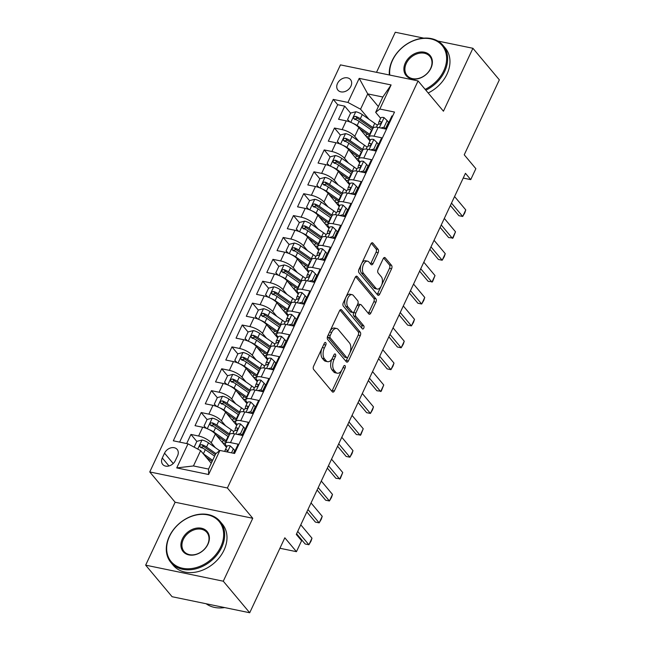 <?xml version="1.0" encoding="UTF-8"?>
<svg xmlns="http://www.w3.org/2000/svg" width="645" height="645" viewBox="0 0 645 645"><rect width="100%" height="100%" fill="white"/><g stroke="black" fill="none" stroke-linecap="round" stroke-linejoin="round"><path stroke-width="0.97" d="M325.749 342.656A1.758 0.968 101.7 0 0 325.403 342.431A1.758 0.968 101.7 0 0 324.322 343.293L313.623 366.118A2.516 1.379 101.7 0 0 313.655 369.504L332.336 391.805A2.516 1.379 101.7 0 0 332.828 392.12A2.516 1.379 101.7 0 0 334.376 390.894L345.067 368.069A1.758 0.968 101.7 0 0 345.051 365.699A1.758 0.968 101.7 0 0 344.704 365.473A1.758 0.968 101.7 0 0 343.616 366.336L342.237 369.287A8.054 4.418 101.7 0 1 337.287 373.205A8.054 4.418 101.7 0 1 335.69 372.197L334.134 370.343A8.054 4.418 101.7 0 1 334.037 359.499L335.424 356.548A1.758 0.968 101.7 0 0 335.4 354.178A1.758 0.968 101.7 0 0 335.053 353.952A1.758 0.968 101.7 0 0 333.965 354.815L332.586 357.765A8.054 4.418 101.7 0 1 327.636 361.684A8.054 4.418 101.7 0 1 326.048 360.676L324.491 358.822A8.054 4.418 101.7 0 1 324.387 347.978L325.773 345.027A1.758 0.968 101.7 0 0 325.749 342.656M337.488 83.471A8.2 6.289 -39.9 0 0 337.916 90.123A8.2 6.289 -39.9 0 0 344.632 91.646A8.2 6.289 -39.9 0 0 350.912 86.245A8.2 6.289 -39.9 0 0 350.493 79.593A8.2 6.289 -39.9 0 0 343.769 78.077A8.2 6.289 -39.9 0 0 337.488 83.471M378.147 252.727A2.516 1.379 101.7 0 0 378.115 249.341L372.875 243.084A2.516 1.379 101.7 0 0 372.383 242.77A2.516 1.379 101.7 0 0 370.835 243.987L358.959 269.344A2.516 1.379 101.7 0 0 358.991 272.73L377.672 295.023A2.516 1.379 101.7 0 0 378.163 295.346A2.516 1.379 101.7 0 0 379.712 294.12L391.588 268.772A2.516 1.379 101.7 0 0 391.555 265.377L385.226 257.823A2.516 1.379 101.7 0 0 384.726 257.508A2.516 1.379 101.7 0 0 383.178 258.734L378.099 269.578A2.516 1.379 101.7 0 0 378.131 272.972L381.268 276.713A6.732 3.693 101.7 0 1 381.84 284.534A6.732 3.693 101.7 0 1 377.22 289.057A6.732 3.693 101.7 0 1 375.89 288.21L363.595 273.528A6.732 3.693 101.7 0 1 363.014 265.708A6.732 3.693 101.7 0 1 367.642 261.193A6.732 3.693 101.7 0 1 368.972 262.039L371.02 264.482A2.516 1.379 101.7 0 0 371.52 264.797A2.516 1.379 101.7 0 0 373.068 263.571L378.147 252.727L376.051 252.292A2.516 1.379 101.7 0 0 376.019 248.906L371.294 243.262M223.283 581.201L252.759 518.274L175.126 502.237L145.657 565.157L223.283 581.201L249.712 612.75L284.824 537.793L296.45 551.677L301.578 540.736L296.297 534.423L465.448 173.312L470.737 179.624L475.857 168.684L464.231 154.8L499.343 79.843L472.914 48.286L437.818 41.038M252.759 518.274L227.387 487.983L418.073 80.915L443.446 111.206L472.914 48.286M341.584 309.89A2.516 1.379 101.7 0 0 341.084 309.576A2.516 1.379 101.7 0 0 339.536 310.801L327.668 336.15A2.516 1.379 101.7 0 0 327.692 339.536L346.373 361.837A2.516 1.379 101.7 0 0 346.873 362.151A2.516 1.379 101.7 0 0 348.413 360.926L360.289 335.577A2.516 1.379 101.7 0 0 360.257 332.191L341.584 309.89L340.504 309.664M343.309 302.747L355.185 277.398A2.516 1.379 101.7 0 1 356.733 276.173A2.516 1.379 101.7 0 1 357.233 276.487L375.906 298.788A2.516 1.379 101.7 0 1 375.938 302.174L370.859 313.019A2.516 1.379 101.7 0 1 369.311 314.244A2.516 1.379 101.7 0 1 368.811 313.93L361.24 304.883A2.516 1.379 101.7 0 0 360.74 304.569A2.516 1.379 101.7 0 0 359.192 305.794L355.822 312.994A2.516 1.379 101.7 0 0 355.855 316.381L363.74 325.798A1.758 0.968 101.7 0 1 363.893 327.837A1.758 0.968 101.7 0 1 362.683 329.023A1.758 0.968 101.7 0 1 362.329 328.805L343.342 306.133A2.516 1.379 101.7 0 1 343.309 302.747M423.773 38.136L395.288 32.25L376.511 72.329M249.712 612.75L172.086 596.714L145.657 565.157M356.024 119.656L355.185 118.648M350.598 113.165L344.72 106.151L338.569 119.285L346.22 120.865L342.124 129.621A10.256 3.419 25.1 0 1 354.742 136.401L358.765 141.207M345.776 141.537L344.93 140.537M340.342 135.055L334.465 128.041L328.313 141.166L335.972 142.747L331.869 151.502A10.256 3.419 25.1 0 1 344.494 158.283L348.518 163.088M335.521 163.427L334.682 162.419M330.087 156.937L324.209 149.922L318.066 163.056L325.717 164.636L321.621 173.392A10.256 3.419 25.1 0 1 334.239 180.173L338.262 184.978M325.274 185.309L324.427 184.301M319.839 178.826L313.962 171.804L307.81 184.938L315.469 186.518L311.366 195.274A10.256 3.419 25.1 0 1 323.992 202.054L328.007 206.86M315.018 207.198L314.18 206.19M309.584 200.708L303.706 193.694L297.555 206.827L305.214 208.408L301.118 217.163A10.256 3.419 25.1 0 1 313.736 223.944L317.759 228.741M304.771 229.08L303.924 228.072M299.336 222.598L293.459 215.575L287.307 228.709L294.967 230.289L290.863 239.045A10.256 3.419 25.1 0 1 303.489 245.826L307.504 250.631M294.515 250.969L293.677 249.962M289.081 244.479L283.203 237.465L277.052 250.599L284.711 252.179L280.615 260.935A10.256 3.419 25.1 0 1 293.233 267.715L297.256 272.512M284.26 272.851L283.421 271.843M278.834 266.369L272.956 259.346L266.804 272.48L274.464 274.061L270.36 282.816A10.256 3.419 25.1 0 1 282.978 289.597L287.001 294.402M274.012 294.741L273.166 293.733M268.578 288.25L262.7 281.236L256.549 294.362L264.208 295.95L260.104 304.698A10.256 3.419 25.1 0 1 272.73 311.487L276.753 316.284M263.757 316.622L262.918 315.615M258.331 310.14L252.453 303.118L246.301 316.252L253.961 317.832L249.857 326.588A10.256 3.419 25.1 0 1 262.475 333.368L266.498 338.173M253.509 338.504L252.663 337.504M248.075 332.022L242.197 325.007L236.046 338.133L243.705 339.722L239.601 348.469A10.256 3.419 25.1 0 1 252.227 355.258L256.25 360.055M243.254 360.394L242.415 359.386M237.828 353.911L231.95 346.889L225.798 360.023L233.45 361.603L229.354 370.359A10.256 3.419 25.1 0 1 241.972 377.14L245.995 381.945M233.006 382.275L232.16 381.276M227.572 375.793L221.695 368.779L215.543 381.905L223.202 383.493L219.098 392.241A10.256 3.419 25.1 0 1 231.724 399.029L235.739 403.826M222.751 404.165L221.912 403.157M217.317 397.675L211.439 390.66L205.295 403.794L212.947 405.374L208.851 414.13A10.256 3.419 25.1 0 1 221.469 420.911L225.492 425.716M212.503 426.047L211.657 425.047M207.069 419.564L201.192 412.55L195.04 425.676L202.699 427.256A10.256 3.419 25.1 0 1 215.317 434.045L226.468 447.356M233.869 453.322L238.15 444.187L230.491 442.607A10.256 3.419 25.1 0 0 225.436 443.3A10.256 3.419 25.1 0 0 226.322 445.921L226.847 446.542M222.944 443.147A8.071 2.693 25.1 0 1 225.436 443.3L229.531 434.545A10.256 3.419 25.1 0 1 234.587 433.851L242.246 435.431L248.398 422.298L240.738 420.717A10.256 3.419 25.1 0 0 235.683 421.419A10.256 3.419 25.1 0 0 236.578 424.031L237.102 424.66M233.192 421.258A8.071 2.693 25.1 0 1 235.683 421.419L239.787 412.663A10.256 3.419 -154.9 0 1 244.842 411.962L252.501 413.55L258.653 400.416L250.994 398.836A10.256 3.419 25.1 0 0 245.939 399.529A10.256 3.419 25.1 0 0 246.825 402.149L247.349 402.77M243.447 399.376A8.071 2.693 25.1 0 1 245.939 399.529L250.034 390.781A10.256 3.419 -154.9 0 1 255.089 390.08L262.749 391.66L268.9 378.526L261.241 376.946A10.256 3.419 25.1 0 0 256.186 377.647A10.256 3.419 25.1 0 0 257.081 380.26L257.605 380.889M253.695 377.486A8.071 2.693 25.1 0 1 256.186 377.647L260.29 368.892A10.256 3.419 -154.9 0 1 265.345 368.19L273.004 369.779L279.156 356.645L271.497 355.064A10.256 3.419 25.1 0 0 266.441 355.758A10.256 3.419 25.1 0 0 267.328 358.378L267.86 359.007M263.95 355.605A8.071 2.693 25.1 0 1 266.441 355.758L270.537 347.01A10.256 3.419 -154.9 0 1 275.6 346.309L283.252 347.889L289.403 334.755L281.744 333.175A10.256 3.419 25.1 0 0 276.689 333.876A10.256 3.419 25.1 0 0 277.584 336.488L278.108 337.117M274.198 333.715A8.071 2.693 25.1 0 1 276.689 333.876L280.793 325.12A10.256 3.419 -154.9 0 1 285.848 324.419L293.507 326.007L299.659 312.873L292 311.293A10.256 3.419 25.1 0 0 286.944 311.986A10.256 3.419 25.1 0 0 287.839 314.607L288.363 315.236M284.453 311.833A8.071 2.693 25.1 0 1 286.944 311.986L291.04 303.239A10.256 3.419 -154.9 0 1 296.103 302.537L303.755 304.118L309.906 290.992L302.255 289.403A10.256 3.419 25.1 0 0 297.192 290.105A10.256 3.419 25.1 0 0 298.087 292.717L298.611 293.346M294.709 289.944A8.071 2.693 25.1 0 1 297.192 290.105L301.296 281.349A10.256 3.419 -154.9 0 1 306.351 280.648L314.01 282.236L320.162 269.102L312.503 267.522A10.256 3.419 25.1 0 0 307.447 268.223A10.256 3.419 25.1 0 0 308.342 270.836L308.866 271.464M307.447 268.223L311.551 259.467A10.256 3.419 -154.9 0 1 316.606 258.766L324.266 260.346L330.409 247.22L322.758 245.632A10.256 3.419 25.1 0 0 317.695 246.334A10.256 3.419 25.1 0 0 318.59 248.946L319.114 249.575M315.212 246.172A8.071 2.693 25.1 0 1 317.703 246.334L321.799 237.578A10.256 3.419 -154.9 0 1 326.854 236.884L334.513 238.465L340.665 225.331L333.005 223.75A10.256 3.419 25.1 0 0 327.95 224.452A10.256 3.419 25.1 0 0 328.845 227.064L329.369 227.693M325.459 224.291A8.071 2.693 25.1 0 1 327.95 224.444L332.054 215.696A10.256 3.419 -154.9 0 1 337.109 214.995L344.769 216.575L350.92 203.449L343.261 201.861A10.256 3.419 25.1 0 0 338.206 202.562A10.256 3.419 25.1 0 0 339.093 205.183L339.617 205.803M335.714 202.409A8.071 2.693 25.1 0 1 338.206 202.562L342.302 193.806A10.256 3.419 -154.9 0 1 347.357 193.113L355.016 194.693L361.168 181.559L353.508 179.979A10.256 3.419 25.1 0 0 348.453 180.681A10.256 3.419 25.1 0 0 349.348 183.293L349.872 183.922M345.962 180.519A8.071 2.693 25.1 0 1 348.453 180.681L352.557 171.925A10.256 3.419 -154.9 0 1 357.612 171.223L365.272 172.804L371.423 159.678L363.764 158.09A10.256 3.419 25.1 0 0 358.709 158.791A10.256 3.419 25.1 0 0 359.596 161.411L360.128 162.032M356.217 158.638A8.071 2.693 25.1 0 1 358.709 158.791L362.804 150.035A10.256 3.419 -154.9 0 1 367.86 149.342L375.519 150.922L381.671 137.788L374.011 136.208A10.256 3.419 25.1 0 0 368.956 136.909A10.256 3.419 25.1 0 0 369.851 139.522L370.375 140.15M346.22 120.865A10.256 3.419 -154.9 0 1 358.846 127.645L369.996 140.965M335.972 142.747A10.256 3.419 -154.9 0 1 348.59 149.535L359.741 162.846M325.717 164.636A10.256 3.419 -154.9 0 1 338.343 171.417L349.493 184.728M315.469 186.518A10.256 3.419 -154.9 0 1 328.087 193.306L339.238 206.618M305.214 208.408A10.256 3.419 -154.9 0 1 317.84 215.188L328.99 228.499M294.967 230.289A10.256 3.419 -154.9 0 1 307.584 237.078L318.735 250.389M284.711 252.179A10.256 3.419 -154.9 0 1 297.337 258.959L308.487 272.271M274.464 274.061A10.256 3.419 -154.9 0 1 287.081 280.841L298.232 294.16M264.208 295.95A10.256 3.419 -154.9 0 1 276.826 302.731L287.984 316.042M253.961 317.832A10.256 3.419 -154.9 0 1 266.579 324.612L277.729 337.932M243.705 339.722A10.256 3.419 -154.9 0 1 256.323 346.502L267.473 359.813M233.45 361.603A10.256 3.419 -154.9 0 1 246.076 368.384L257.226 381.703M223.202 383.493A10.256 3.419 -154.9 0 1 235.82 390.273L246.971 403.585M212.947 405.374A10.256 3.419 -154.9 0 1 225.573 412.155L236.723 425.474M175.295 460.659L177.552 455.846A7.95 6.087 -39.9 0 0 177.141 449.404A7.95 6.087 -39.9 0 0 170.627 447.928A7.95 6.087 -39.9 0 0 164.54 453.161L162.29 457.974A7.95 6.087 -39.9 0 0 162.701 464.416A7.95 6.087 -39.9 0 0 169.216 465.892A7.95 6.087 -39.9 0 0 175.295 460.659M227.387 487.983L149.761 471.947L340.447 64.879L418.073 80.915M344.72 106.151L337.69 104.7L333.247 99.403L173.32 440.809L188.009 443.841L200.627 450.629L211.254 463.312M333.247 99.403L347.937 102.434L359.209 78.359L391.104 84.947L379.824 109.021L394.514 112.053L234.587 453.467L219.897 450.436L208.617 474.51L176.73 467.915L188.009 443.841M196.814 441.446L190.936 434.432L198.595 436.012A10.256 3.419 25.1 0 1 211.221 442.793L215.236 447.598M392.644 116.052L391.926 115.906L385.775 129.032L378.115 127.452A10.256 3.419 -154.9 0 0 373.06 128.153L368.956 136.909A8.071 2.693 25.1 0 0 366.465 136.748M201.192 412.55L208.851 414.13M211.439 390.66L219.098 392.241M221.695 368.779L229.354 370.359M231.95 346.889L239.601 348.469M242.197 325.007L249.857 326.588M252.453 303.118L260.104 304.698M262.7 281.236L270.36 282.816M272.956 259.346L280.615 260.935M283.203 237.465L290.863 239.045M293.459 215.575L301.118 217.163M303.706 193.694L311.366 195.274M313.962 171.804L321.621 173.392M324.209 149.922L331.869 151.502M334.465 128.041L342.124 129.621M337.69 104.7L179.633 442.115M190.936 434.432L186.663 443.566M378.357 106.578L367.731 93.896L360.555 109.215L369.021 119.317M200.627 450.629L193.452 465.948L208.561 469.068L215.736 453.749L219.897 450.436M175.126 502.237L149.761 471.947M463.223 178.068L470.737 179.624M279.922 548.258L296.45 551.677M380.631 118.261L375.664 112.335L382.84 97.016L367.731 93.896L359.209 78.359M202.248 447.936L201.409 446.929M379.824 109.021L375.664 112.335M360.555 109.215L347.937 102.434M193.452 465.948L176.73 467.915M208.561 469.068L208.617 474.51M391.104 84.947L382.84 97.016M321.936 348.381A8.054 4.418 101.7 0 0 322.387 358.386L324.491 358.822M327.636 361.684L325.54 361.256A8.054 4.418 101.7 0 1 323.943 360.241L322.387 358.386M337.287 373.205L335.19 372.778A8.054 4.418 101.7 0 1 333.594 371.762L332.038 369.908A8.054 4.418 101.7 0 1 331.941 359.063L332.183 358.547M331.82 391.184A2.516 1.379 101.7 0 0 332.28 390.459L341.834 370.069M349.888 352.871L358.193 335.142A2.516 1.379 101.7 0 0 358.16 331.756L340.004 310.076M345.857 361.216A2.516 1.379 101.7 0 0 346.317 360.49L347.873 357.177M330.224 335.521A1.758 0.968 101.7 0 0 330.248 337.891L346.639 357.467A1.758 0.968 101.7 0 0 346.986 357.685A1.758 0.968 101.7 0 0 348.074 356.83L349.534 353.71A8.054 4.418 101.7 0 0 349.429 342.874L338.222 329.498A8.054 4.418 101.7 0 0 336.634 328.482A8.054 4.418 101.7 0 0 331.683 332.409L330.224 335.521L328.16 335.094M327.974 335.489A1.758 0.968 101.7 0 0 328.144 337.456L330.248 337.891M346.986 357.685L344.89 357.249A1.758 0.968 101.7 0 1 344.543 357.032L328.144 337.456M336.634 328.482L334.537 328.055A8.054 4.418 101.7 0 0 329.99 331.191M355.645 276.673L373.81 298.353L375.906 298.788M368.295 313.317A2.516 1.379 101.7 0 0 368.755 312.591L373.842 301.739A2.516 1.379 101.7 0 0 373.81 298.353M360.74 304.569L358.644 304.134A2.516 1.379 101.7 0 0 357.33 304.94M354.137 311.68L353.726 312.559A2.516 1.379 101.7 0 0 353.758 315.945L361.643 325.362L363.74 325.798M361.579 327.902A1.758 0.968 101.7 0 0 361.643 325.362M353.379 295.499A6.732 3.693 101.7 0 0 352.049 294.66A6.732 3.693 101.7 0 0 347.421 299.175A6.732 3.693 101.7 0 0 347.994 306.996L352.323 312.164A2.516 1.379 101.7 0 0 352.823 312.486A2.516 1.379 101.7 0 0 354.371 311.261L357.741 304.061A2.516 1.379 101.7 0 0 357.709 300.675L353.379 295.499M352.049 294.66L349.953 294.225A6.732 3.693 101.7 0 0 345.325 298.74A6.732 3.693 101.7 0 0 345.897 306.56L347.994 306.996M352.823 312.486L350.727 312.051A2.516 1.379 101.7 0 1 350.227 311.737L345.897 306.56M370.504 263.869A2.516 1.379 101.7 0 0 370.972 263.144L376.051 252.292M367.642 261.193L365.546 260.757A6.732 3.693 101.7 0 0 361.781 263.321M361.087 264.805A6.732 3.693 101.7 0 0 361.49 273.093L363.595 273.528M377.22 289.057L375.116 288.621A6.732 3.693 101.7 0 1 373.786 287.775L361.49 273.093M381.679 285.009L389.491 268.336A2.516 1.379 101.7 0 0 389.459 264.95L383.646 258.008M377.148 294.41A2.516 1.379 101.7 0 0 377.615 293.685L380.985 286.493M203.199 453.693A6.797 2.266 25.1 0 1 203.369 453.814L212.656 460.32M206.255 457.345L212.124 461.457M194.145 447.146L196.862 441.341L202.087 440.027A6.797 2.266 25.1 0 1 208.496 442.873L219.614 450.662M215.922 453.596L206.545 447.025A6.797 2.266 -154.9 0 0 201.845 444.663C199.644 444.994 199.232 445.872 200.611 447.291A6.797 2.266 25.1 0 1 205.312 449.654L214.6 456.16M201.103 447.872L203.369 446.477A3.459 1.153 25.1 0 1 204.723 447.259L215.301 454.677M199.966 446.864L200.611 447.291M231.523 452.838L233.369 448.888L230.201 445.832A6.797 2.266 -154.9 0 0 226.959 446.316L225.008 450.476A6.797 2.266 -154.9 0 0 224.936 450.831L224.936 451.476M233.474 453.241L234.748 450.524L233.369 448.888M226.871 451.871L227.483 450.67L226.814 449.823A6.797 2.266 -154.9 0 0 225.008 450.476M300.788 524.82L311.986 538.188L311.019 541.147L308.907 544.751L305.133 543.977L296.595 533.778M311.986 538.188L308.907 544.751L297.716 531.391M169.554 536.285A31.274 23.97 -39.9 0 0 182.648 568.269A31.274 23.97 -39.9 0 0 220.751 546.863A31.274 23.97 -39.9 0 0 207.666 514.871A31.274 23.97 -39.9 0 0 169.554 536.285M221.695 547.371A32.04 24.558 140.1 0 1 197.168 568.447A32.04 24.558 140.1 0 1 170.909 562.521A32.04 24.558 140.1 0 1 169.248 536.535A32.04 24.558 140.1 0 1 193.774 515.452A32.04 24.558 140.1 0 1 220.034 521.378A32.04 24.558 140.1 0 1 221.695 547.371M182.358 538.93A15.633 11.981 140.1 0 1 201.409 528.223A15.633 11.981 140.1 0 1 207.956 544.219A15.633 11.981 140.1 0 1 188.904 554.926A15.633 11.981 140.1 0 1 182.358 538.93M207.642 544.461A14.867 11.392 -39.9 0 0 206.868 532.407A14.867 11.392 -39.9 0 0 194.685 529.658A14.867 11.392 -39.9 0 0 183.301 539.438A14.867 11.392 -39.9 0 0 184.075 551.499A14.867 11.392 -39.9 0 0 196.257 554.249A14.867 11.392 -39.9 0 0 207.642 544.461M224.662 607.574A32.04 24.558 140.1 0 1 206.15 603.752M220.034 521.378L222.364 524.151A32.04 24.558 140.1 0 1 224.025 550.145A32.04 24.558 140.1 0 1 199.49 571.228A32.04 24.558 140.1 0 1 173.231 565.302L170.909 562.521M425.136 89.357A31.274 23.97 -39.9 0 0 443.728 70.853A31.274 23.97 -39.9 0 0 430.642 38.861A31.274 23.97 -39.9 0 0 392.539 60.275A31.274 23.97 -39.9 0 0 389.782 75.07M389.33 74.981A32.04 24.558 140.1 0 1 392.225 60.525A32.04 24.558 140.1 0 1 416.751 39.45A32.04 24.558 140.1 0 1 443.01 45.368A32.04 24.558 140.1 0 1 444.679 71.361A32.04 24.558 140.1 0 1 425.853 90.211M405.334 62.92A15.633 11.981 140.1 0 1 424.386 52.213A15.633 11.981 140.1 0 1 430.933 68.209A15.633 11.981 140.1 0 1 411.881 78.916A15.633 11.981 140.1 0 1 405.334 62.92M430.618 68.459A14.867 11.392 -39.9 0 0 429.844 56.397A14.867 11.392 -39.9 0 0 417.662 53.648A14.867 11.392 -39.9 0 0 406.277 63.428A14.867 11.392 -39.9 0 0 407.051 75.489A14.867 11.392 -39.9 0 0 419.234 78.239A14.867 11.392 -39.9 0 0 430.618 68.459M443.01 45.368L445.34 48.149A32.04 24.558 140.1 0 1 447.001 74.143A32.04 24.558 140.1 0 1 428.183 92.985M209.52 429.78A6.797 2.266 25.1 0 1 213.616 431.924L226.089 440.664A19.608 6.539 25.1 0 1 226.524 440.978M216.502 435.456L224.267 440.898A16.278 5.426 25.1 0 1 225.96 442.172M205.989 428.216L204.046 426.022L207.118 419.46L212.342 418.137A6.797 2.266 25.1 0 1 218.744 420.983L231.208 429.723A19.608 6.539 25.1 0 1 233.804 431.707M204.046 426.022L206.529 428.425M225.597 444.84A4.741 1.58 -154.9 0 0 224.67 445.203M229.757 434.23A19.608 6.539 -154.9 0 0 229.265 433.875L216.801 425.144A6.797 2.266 -154.9 0 0 212.092 422.773C209.899 423.112 209.488 423.983 210.867 425.402A6.797 2.266 25.1 0 1 215.567 427.772L228.032 436.504A19.608 6.539 25.1 0 1 228.467 436.818M225.46 446.147A16.278 5.426 -154.9 0 0 226.637 446.292M211.35 425.982L213.616 424.595A3.459 1.153 25.1 0 1 214.978 425.378L227.443 434.109A16.278 5.426 25.1 0 1 229.136 435.383M210.222 424.982L210.867 425.402M219.776 407.898A6.797 2.266 25.1 0 1 223.871 410.043L236.336 418.782A19.608 6.539 25.1 0 1 236.771 419.089M226.758 413.574L234.514 419.008A16.278 5.426 25.1 0 1 236.215 420.282M216.244 406.334L214.293 404.141L217.373 397.57L222.589 396.256A6.797 2.266 25.1 0 1 228.999 399.102L241.464 407.834A19.608 6.539 25.1 0 1 244.052 409.817M214.293 404.141L216.785 406.535M235.852 422.959A4.741 1.58 -154.9 0 0 234.917 423.322M240.005 412.34A19.608 6.539 -154.9 0 0 239.513 411.994L227.048 403.254A6.797 2.266 -154.9 0 0 222.348 400.892C220.147 401.222 219.735 402.101 221.114 403.52A6.797 2.266 25.1 0 1 225.823 405.882L238.287 414.622A19.608 6.539 25.1 0 1 238.723 414.928M235.707 424.265A16.278 5.426 -154.9 0 0 236.884 424.402M221.606 404.101L223.871 402.706A3.459 1.153 25.1 0 1 225.226 403.488L237.699 412.228A16.278 5.426 25.1 0 1 239.392 413.501M220.469 403.093L221.114 403.52M230.023 386.008A6.797 2.266 25.1 0 1 234.119 388.153L246.592 396.893A19.608 6.539 25.1 0 1 247.027 397.207M237.005 391.684L244.769 397.127A16.278 5.426 25.1 0 1 246.463 398.4M226.492 384.444L224.549 382.251L227.62 375.688L232.845 374.366A6.797 2.266 25.1 0 1 239.247 377.212L251.711 385.952A19.608 6.539 25.1 0 1 254.307 387.935M224.549 382.251L227.032 384.654M246.1 401.069A4.741 1.58 -154.9 0 0 245.173 401.432M250.26 390.459A19.608 6.539 -154.9 0 0 249.768 390.112L237.304 381.372A6.797 2.266 -154.9 0 0 232.595 379.01C230.402 379.341 229.991 380.211 231.37 381.63A6.797 2.266 25.1 0 1 236.07 384.001L248.535 392.732A19.608 6.539 25.1 0 1 248.97 393.047M245.963 402.375A16.278 5.426 -154.9 0 0 247.14 402.52M231.853 382.219L234.119 380.824A3.459 1.153 25.1 0 1 235.481 381.606L247.946 390.346A16.278 5.426 25.1 0 1 249.647 391.612M230.725 381.211L231.37 381.63M240.279 364.127A6.797 2.266 25.1 0 1 244.374 366.271L256.839 375.011A19.608 6.539 25.1 0 1 257.274 375.317M247.261 369.803L255.017 375.245A16.278 5.426 25.1 0 1 256.718 376.511M236.747 362.563L234.796 360.37L237.876 353.807L243.092 352.484A6.797 2.266 25.1 0 1 249.502 355.331L261.967 364.062A19.608 6.539 25.1 0 1 264.555 366.046M234.796 360.37L237.287 362.764M256.355 379.187A4.741 1.58 -154.9 0 0 255.428 379.55M260.507 368.569A19.608 6.539 -154.9 0 0 260.016 368.222L247.551 359.483A6.797 2.266 -154.9 0 0 242.851 357.12C240.65 357.451 240.238 358.33 241.617 359.749A6.797 2.266 25.1 0 1 246.326 362.111L258.79 370.851A19.608 6.539 25.1 0 1 259.226 371.157M256.21 380.494A16.278 5.426 -154.9 0 0 257.387 380.631M242.109 360.329L244.374 358.934A3.459 1.153 25.1 0 1 245.729 359.717L258.202 368.456A16.278 5.426 25.1 0 1 259.895 369.73M240.972 359.321L241.617 359.749M237.255 434.399L240.553 433.569L243.625 426.998L240.456 423.95A6.797 2.266 -154.9 0 0 237.207 424.434L235.264 428.586A6.797 2.266 -154.9 0 0 235.183 428.941L235.191 430.594M240.553 433.569L241.923 435.206L244.995 428.643L243.625 426.998M232.918 433.593L234.03 431.215A6.797 2.266 25.1 0 1 235.836 430.562C237.683 429.812 238.094 428.941 237.062 427.933A6.797 2.266 -154.9 0 0 235.264 428.586M237.545 428.159L237.731 428.731M311.043 502.939L322.234 516.306L321.266 519.257L319.162 522.869L315.381 522.087L306.843 511.896M322.234 516.306L319.162 522.869L307.963 509.502M247.511 412.518L250.8 411.679L253.88 405.116L250.703 402.061A6.797 2.266 -154.9 0 0 247.462 402.544L245.511 406.705A6.797 2.266 -154.9 0 0 245.439 407.06L245.439 408.704M250.8 411.679L252.179 413.324L255.251 406.753L253.88 405.116M243.165 411.712L244.286 409.333A6.797 2.266 25.1 0 1 246.084 408.68C247.938 407.93 248.349 407.051 247.317 406.052A6.797 2.266 -154.9 0 0 245.511 406.705M247.793 406.277L247.986 406.85M321.291 481.049L332.489 494.417L331.522 497.376L329.41 500.98L325.636 500.206L317.098 490.007M332.489 494.417L329.41 500.98L318.219 487.62M257.758 390.628L261.056 389.798L264.127 383.235L260.959 380.179A6.797 2.266 -154.9 0 0 257.71 380.663L255.767 384.815A6.797 2.266 -154.9 0 0 255.686 385.17L255.694 386.823M261.056 389.798L262.426 391.434L265.506 384.872L264.127 383.235M253.421 389.83L254.533 387.443A6.797 2.266 25.1 0 1 256.339 386.79C258.185 386.041 258.597 385.17 257.565 384.162A6.797 2.266 -154.9 0 0 255.767 384.815M258.048 384.388L258.234 384.96M331.546 459.167L342.737 472.535L340.238 478.775L335.892 478.316L327.354 468.125M342.737 472.535L339.665 479.098L328.474 465.73M268.014 368.747L271.303 367.908L274.383 361.345L271.206 358.289A6.797 2.266 -154.9 0 0 267.965 358.773L266.014 362.933A6.797 2.266 -154.9 0 0 265.942 363.288L265.942 364.933M271.303 367.908L272.682 369.553L275.754 362.99L274.383 361.345M263.668 367.94L264.789 365.562A6.797 2.266 25.1 0 1 266.587 364.909C268.441 364.159 268.852 363.28 267.82 362.28A6.797 2.266 -154.9 0 0 266.014 362.933M268.296 362.506L268.489 363.079M341.802 437.278L352.992 450.645L352.025 453.604L349.913 457.208L346.139 456.434L337.601 446.235M352.992 450.645L349.913 457.208L338.722 443.849M250.526 342.237A6.797 2.266 25.1 0 1 254.63 344.39L267.094 353.121A19.608 6.539 25.1 0 1 267.53 353.436M257.516 347.921L265.272 353.355A16.278 5.426 25.1 0 1 266.974 354.629M246.995 340.673L245.052 338.48L248.123 331.917L253.348 330.595A6.797 2.266 25.1 0 1 259.75 333.441L272.214 342.181A19.608 6.539 25.1 0 1 274.81 344.164M245.052 338.48L247.535 340.882M266.603 357.306A4.741 1.58 -154.9 0 0 265.675 357.661M270.763 346.688A19.608 6.539 -154.9 0 0 270.271 346.341L257.806 337.601A6.797 2.266 -154.9 0 0 253.106 335.239C250.905 335.569 250.494 336.448 251.873 337.859A6.797 2.266 25.1 0 1 256.573 340.229L269.038 348.961A19.608 6.539 25.1 0 1 269.481 349.276M266.466 358.604A16.278 5.426 -154.9 0 0 267.643 358.749M252.364 338.448L254.622 337.053A3.459 1.153 25.1 0 1 255.984 337.835L268.449 346.575A16.278 5.426 25.1 0 1 270.15 347.84M251.228 337.44L251.873 337.859M278.261 346.857L281.559 346.026L284.63 339.464L281.462 336.408A6.797 2.266 -154.9 0 0 278.213 336.892L276.27 341.044A6.797 2.266 -154.9 0 0 276.197 341.399L276.197 343.051M281.559 346.026L282.929 347.663L286.009 341.1L284.63 339.464M273.923 346.059L275.036 343.672A6.797 2.266 25.1 0 1 276.842 343.019C278.696 342.269 279.1 341.399 278.068 340.391A6.797 2.266 -154.9 0 0 276.27 341.044M278.551 340.625L278.737 341.189M352.049 415.396L363.24 428.764L360.74 435.004L356.395 434.545L347.857 424.354M363.24 428.764L360.168 435.327L348.977 421.959M260.782 320.355A6.797 2.266 25.1 0 1 264.877 322.5L277.342 331.24A19.608 6.539 25.1 0 1 277.785 331.546M267.764 326.031L275.528 331.474A16.278 5.426 25.1 0 1 277.221 332.739M257.25 318.791L255.299 316.598L258.379 310.035L263.595 308.713A6.797 2.266 25.1 0 1 270.005 311.559L282.47 320.291A19.608 6.539 25.1 0 1 285.058 322.274M255.299 316.598L257.79 318.993M276.858 335.416A4.741 1.58 -154.9 0 0 275.931 335.779M281.01 324.798A19.608 6.539 -154.9 0 0 280.519 324.451L268.054 315.719A6.797 2.266 -154.9 0 0 263.353 313.349C261.152 313.68 260.749 314.558 262.128 315.977A6.797 2.266 25.1 0 1 266.828 318.34L279.293 327.079A19.608 6.539 25.1 0 1 279.728 327.386M276.713 336.722A16.278 5.426 -154.9 0 0 277.89 336.859M262.612 316.558L264.877 315.163A3.459 1.153 25.1 0 1 266.24 315.953L278.704 324.685A16.278 5.426 25.1 0 1 280.398 325.959M261.475 315.55L262.128 315.977M288.517 324.975L291.806 324.137L294.886 317.574L291.717 314.518A6.797 2.266 -154.9 0 0 288.468 315.002L286.517 319.162A6.797 2.266 -154.9 0 0 286.445 319.517L286.453 321.162M291.806 324.137L293.185 325.781L296.257 319.219L294.886 317.574M284.171 324.169L285.292 321.791A6.797 2.266 25.1 0 1 287.089 321.137C288.944 320.388 289.355 319.509 288.323 318.509A6.797 2.266 -154.9 0 0 286.517 319.162M288.807 318.735L288.992 319.307M362.305 393.506L373.495 406.874L372.528 409.833L370.423 413.445L366.642 412.663L358.104 402.464M373.495 406.874L370.423 413.445L359.225 400.077M271.037 298.466A6.797 2.266 25.1 0 1 275.133 300.618L287.597 309.35A19.608 6.539 25.1 0 1 288.033 309.664M278.019 304.15L285.775 309.584A16.278 5.426 25.1 0 1 287.476 310.858M267.498 296.91L265.555 294.709L268.626 288.146L273.851 286.823A6.797 2.266 25.1 0 1 280.252 289.669L292.725 298.409A19.608 6.539 25.1 0 1 295.313 300.393M265.555 294.709L268.038 297.111M287.106 313.534A4.741 1.58 -154.9 0 0 286.178 313.897M291.266 302.916A19.608 6.539 -154.9 0 0 290.774 302.57L278.309 293.83A6.797 2.266 -154.9 0 0 273.609 291.467C271.408 291.798 270.997 292.677 272.375 294.088A6.797 2.266 25.1 0 1 277.076 296.458L289.541 305.19A19.608 6.539 25.1 0 1 289.984 305.504M286.969 314.833A16.278 5.426 -154.9 0 0 288.146 314.978M272.867 294.676L275.125 293.281A3.459 1.153 25.1 0 1 276.487 294.064L288.952 302.803A16.278 5.426 25.1 0 1 290.653 304.077M271.73 293.668L272.375 294.088M298.772 303.086L302.062 302.255L305.133 295.692L301.965 292.637A6.797 2.266 -154.9 0 0 298.716 293.12L296.773 297.281A6.797 2.266 -154.9 0 0 296.7 297.627L296.7 299.28M302.062 302.255L303.432 303.9L306.512 297.329L305.133 295.692M294.426 302.287L295.539 299.901A6.797 2.266 25.1 0 1 297.345 299.248C299.199 298.506 299.611 297.627 298.57 296.619A6.797 2.266 -154.9 0 0 296.773 297.281M299.054 296.853L299.24 297.426M372.552 371.625L383.751 384.992L381.243 391.233L376.898 390.773L368.36 380.582M383.751 384.992L380.671 391.555L369.48 378.188M281.284 276.584A6.797 2.266 25.1 0 1 285.38 278.729L297.845 287.468A19.608 6.539 25.1 0 1 298.288 287.775M288.267 282.26L296.031 287.702A16.278 5.426 25.1 0 1 297.724 288.976M277.753 275.02L275.802 272.827L278.882 266.264L284.106 264.942A6.797 2.266 25.1 0 1 290.508 267.788L302.973 276.52A19.608 6.539 25.1 0 1 305.561 278.511M275.802 272.827L278.293 275.221M297.361 291.645A4.741 1.58 -154.9 0 0 296.434 292.008M301.513 281.035A19.608 6.539 -154.9 0 0 301.03 280.68L288.557 271.948A6.797 2.266 -154.9 0 0 283.856 269.578C281.655 269.916 281.252 270.787 282.631 272.206A6.797 2.266 25.1 0 1 287.331 274.568L299.796 283.308A19.608 6.539 25.1 0 1 300.231 283.623M297.216 292.951A16.278 5.426 -154.9 0 0 298.401 293.088M283.115 272.787L285.38 271.392A3.459 1.153 25.1 0 1 286.743 272.182L299.207 280.914A16.278 5.426 25.1 0 1 300.901 282.188M281.978 271.779L282.631 272.206M309.019 281.204L312.309 280.373L315.389 273.803L312.22 270.747A6.797 2.266 -154.9 0 0 308.971 271.231L307.02 275.391A6.797 2.266 -154.9 0 0 306.947 275.746L306.956 277.39M312.309 280.373L313.688 282.01L316.76 275.447L315.389 273.803M304.674 280.398L305.794 278.019A6.797 2.266 25.1 0 1 307.592 277.366C309.447 276.616 309.858 275.746 308.826 274.738A6.797 2.266 -154.9 0 0 307.02 275.391M309.31 274.964L309.495 275.536M382.808 349.743L393.998 363.103L393.031 366.062L390.926 369.674L387.145 368.892L378.607 358.701M393.998 363.103L390.926 369.674L379.728 356.306M291.54 254.694A6.797 2.266 25.1 0 1 295.636 256.847L308.1 265.579A19.608 6.539 25.1 0 1 308.536 265.893M298.522 260.378L306.278 265.813A16.278 5.426 25.1 0 1 307.979 267.086M288.001 253.138L286.058 250.945L289.129 244.374L294.354 243.052A6.797 2.266 25.1 0 1 300.764 245.898L313.228 254.638A19.608 6.539 25.1 0 1 315.816 256.621M286.058 250.945L288.549 253.34M307.609 269.763A4.741 1.58 -154.9 0 0 306.681 270.126M304.956 268.062A8.071 2.693 25.1 0 1 307.447 268.215M311.769 259.145A19.608 6.539 -154.9 0 0 311.277 258.798L298.812 250.058A6.797 2.266 -154.9 0 0 294.112 247.696C291.911 248.027 291.5 248.906 292.878 250.316A6.797 2.266 25.1 0 1 297.579 252.687L310.043 261.427A19.608 6.539 25.1 0 1 310.487 261.733M307.471 271.061A16.278 5.426 -154.9 0 0 308.649 271.206M293.37 250.905L295.628 249.51A3.459 1.153 25.1 0 1 296.99 250.292L309.455 259.032A16.278 5.426 25.1 0 1 311.156 260.306M292.233 249.897L292.878 250.316M319.275 259.314L322.565 258.484L325.636 251.921L322.468 248.865A6.797 2.266 -154.9 0 0 319.227 249.349L317.276 253.509A6.797 2.266 -154.9 0 0 317.203 253.856L317.203 255.509M322.565 258.484L323.935 260.128L327.015 253.558L325.636 251.921M314.929 258.516L316.042 256.13A6.797 2.266 25.1 0 1 317.848 255.476C319.702 254.735 320.114 253.856 319.082 252.856A6.797 2.266 -154.9 0 0 317.276 253.509M319.557 253.082L319.751 253.654M393.055 327.853L404.254 341.221L403.286 344.18L401.174 347.784L397.401 347.002L388.862 336.811M404.254 341.221L401.174 347.784L389.983 334.416M301.787 232.813A6.797 2.266 25.1 0 1 305.883 234.957L318.348 243.697A19.608 6.539 25.1 0 1 318.791 244.004M308.77 238.489L316.534 243.931A16.278 5.426 25.1 0 1 318.227 245.205M298.256 231.249L296.305 229.056L299.385 222.493L304.609 221.171A6.797 2.266 25.1 0 1 311.011 224.017L323.476 232.756A19.608 6.539 25.1 0 1 326.072 234.74M296.305 229.056L298.796 231.458M317.864 247.874A4.741 1.58 -154.9 0 0 316.937 248.236M322.016 237.263A19.608 6.539 -154.9 0 0 321.533 236.908L309.06 228.177A6.797 2.266 -154.9 0 0 304.359 225.806C302.166 226.145 301.755 227.016 303.134 228.435A6.797 2.266 25.1 0 1 307.834 230.797L320.299 239.537A19.608 6.539 25.1 0 1 320.734 239.851M317.727 249.18A16.278 5.426 -154.9 0 0 318.904 249.317M303.618 229.015L305.883 227.629A3.459 1.153 25.1 0 1 307.246 228.411L319.71 237.142A16.278 5.426 25.1 0 1 321.404 238.416M302.489 228.008L303.134 228.435M329.522 237.433L332.812 236.602L335.892 230.031L332.723 226.975A6.797 2.266 -154.9 0 0 329.474 227.459L327.531 231.619A6.797 2.266 -154.9 0 0 327.45 231.974L327.458 233.627M332.812 236.602L334.191 238.239L337.262 231.676L335.892 230.031M325.185 236.626L326.297 234.248A6.797 2.266 25.1 0 1 328.095 233.595C329.95 232.845 330.361 231.974 329.329 230.966A6.797 2.266 -154.9 0 0 327.531 231.619M329.813 231.192L329.998 231.765M403.31 305.972L414.501 319.331L413.534 322.29L411.429 325.902L407.648 325.12L399.11 314.929M414.501 319.331L411.429 325.902L400.231 312.535M312.043 210.923A6.797 2.266 25.1 0 1 316.139 213.076L328.603 221.807A19.608 6.539 25.1 0 1 329.039 222.122M319.025 216.607L326.781 222.041A16.278 5.426 25.1 0 1 328.482 223.315M308.512 209.367L306.56 207.174L309.632 200.603L314.857 199.281A6.797 2.266 25.1 0 1 321.266 202.135L333.731 210.867A19.608 6.539 25.1 0 1 336.319 212.85M306.56 207.174L309.052 209.569M328.111 225.992A4.741 1.58 -154.9 0 0 327.184 226.355M332.272 215.374A19.608 6.539 -154.9 0 0 331.78 215.027L319.315 206.287A6.797 2.266 -154.9 0 0 314.615 203.925C312.414 204.255 312.003 205.134 313.381 206.553A6.797 2.266 25.1 0 1 318.082 208.916L330.554 217.655A19.608 6.539 25.1 0 1 330.99 217.962M327.974 227.29A16.278 5.426 -154.9 0 0 329.152 227.435M313.873 207.134L316.139 205.739A3.459 1.153 25.1 0 1 317.493 206.521L329.958 215.261A16.278 5.426 25.1 0 1 331.659 216.535M312.736 206.126L313.381 206.553M339.778 215.543L343.067 214.712L346.139 208.15L342.971 205.094A6.797 2.266 -154.9 0 0 339.73 205.578L337.778 209.738A6.797 2.266 -154.9 0 0 337.706 210.085L337.706 211.737M343.067 214.712L344.438 216.357L347.518 209.786L346.139 208.15M335.432 214.745L336.553 212.358A6.797 2.266 25.1 0 1 338.351 211.705C340.205 210.963 340.616 210.085 339.584 209.085A6.797 2.266 -154.9 0 0 337.778 209.738M340.06 209.311L340.254 209.883M413.558 284.082L424.757 297.45L423.789 300.409L421.677 304.013L417.904 303.231L409.365 293.04M424.757 297.45L421.677 304.013L410.486 290.653M322.29 189.041A6.797 2.266 25.1 0 1 326.386 191.186L338.859 199.926A19.608 6.539 25.1 0 1 339.294 200.232M329.272 194.717L337.037 200.16A16.278 5.426 25.1 0 1 338.73 201.434M318.759 187.477L316.816 185.284L319.888 178.721L325.112 177.399A6.797 2.266 25.1 0 1 331.514 180.245L343.978 188.985A19.608 6.539 25.1 0 1 346.575 190.968M316.816 185.284L319.299 187.687M338.367 204.102A4.741 1.58 -154.9 0 0 337.44 204.465M342.527 193.492A19.608 6.539 -154.9 0 0 342.035 193.137L329.571 184.406A6.797 2.266 -154.9 0 0 324.862 182.035C322.669 182.374 322.258 183.245 323.637 184.663A6.797 2.266 25.1 0 1 328.337 187.034L340.802 195.766A19.608 6.539 25.1 0 1 341.237 196.08M338.23 205.408A16.278 5.426 -154.9 0 0 339.407 205.545M324.121 185.244L326.386 183.857A3.459 1.153 25.1 0 1 327.749 184.639L340.213 193.371A16.278 5.426 25.1 0 1 341.914 194.645M322.992 184.236L323.637 184.663M350.025 193.661L353.323 192.831L356.395 186.26L353.226 183.204A6.797 2.266 -154.9 0 0 349.977 183.696L348.034 187.848A6.797 2.266 -154.9 0 0 347.953 188.203L347.961 189.856M353.323 192.831L354.694 194.468L357.765 187.905L356.395 186.26M345.688 192.855L346.8 190.477A6.797 2.266 25.1 0 1 348.606 189.823C350.453 189.074 350.864 188.203 349.832 187.195A6.797 2.266 -154.9 0 0 348.034 187.848M350.316 187.421L350.501 187.993M423.813 262.201L435.004 275.56L432.505 281.8L428.151 281.349L419.613 271.158M435.004 275.56L431.932 282.131L420.734 268.763M332.546 167.16A6.797 2.266 25.1 0 1 336.642 169.304L349.106 178.036A19.608 6.539 25.1 0 1 349.542 178.351M339.528 172.836L347.284 178.27A16.278 5.426 25.1 0 1 348.985 179.544M329.014 165.596L327.063 163.403L330.143 156.832L335.36 155.518A6.797 2.266 25.1 0 1 341.769 158.364L354.234 167.095A19.608 6.539 25.1 0 1 356.822 169.079M327.063 163.403L329.555 165.797M348.623 182.221A4.741 1.58 -154.9 0 0 347.687 182.583M352.775 171.602A19.608 6.539 -154.9 0 0 352.283 171.256L339.818 162.516A6.797 2.266 -154.9 0 0 335.118 160.153C332.917 160.484 332.506 161.363 333.884 162.782A6.797 2.266 25.1 0 1 338.593 165.144L351.057 173.884A19.608 6.539 25.1 0 1 351.493 174.19M348.477 183.519A16.278 5.426 -154.9 0 0 349.655 183.664M334.376 163.362L336.642 161.968A3.459 1.153 25.1 0 1 337.996 162.75L350.469 171.489A16.278 5.426 25.1 0 1 352.162 172.763M333.239 162.355L333.884 162.782M360.281 171.78L363.57 170.941L366.65 164.378L363.474 161.323A6.797 2.266 -154.9 0 0 360.233 161.806L358.281 165.967A6.797 2.266 -154.9 0 0 358.209 166.321L358.209 167.966M363.57 170.941L364.949 172.586L368.021 166.015L366.65 164.378M355.935 170.973L357.056 168.595A6.797 2.266 25.1 0 1 358.854 167.934C360.708 167.192 361.119 166.313 360.087 165.314A6.797 2.266 -154.9 0 0 358.281 165.967M360.563 165.539L360.757 166.112M434.061 240.311L445.26 253.678L444.292 256.637L442.18 260.241L438.406 259.467L429.868 249.268M445.26 253.678L442.18 260.241L430.989 246.882M342.793 145.27A6.797 2.266 25.1 0 1 346.889 147.415L359.362 156.155A19.608 6.539 25.1 0 1 359.797 156.461M349.775 150.946L357.54 156.388A16.278 5.426 25.1 0 1 359.233 157.662M339.262 143.706L337.319 141.513L340.391 134.95L345.615 133.628A6.797 2.266 25.1 0 1 352.017 136.474L364.481 145.214A19.608 6.539 25.1 0 1 367.078 147.197M337.319 141.513L339.802 143.916M358.87 160.331A4.741 1.58 -154.9 0 0 357.943 160.694M363.03 149.721A19.608 6.539 -154.9 0 0 362.538 149.366L350.074 140.634A6.797 2.266 -154.9 0 0 345.373 138.264C343.172 138.602 342.761 139.473 344.14 140.892A6.797 2.266 25.1 0 1 348.84 143.263L361.305 151.994A19.608 6.539 25.1 0 1 361.74 152.309M358.733 161.637A16.278 5.426 -154.9 0 0 359.91 161.782M344.632 141.473L346.889 140.086A3.459 1.153 25.1 0 1 348.252 140.868L360.716 149.6A16.278 5.426 25.1 0 1 362.417 150.874M343.495 140.473L344.14 140.892M370.528 149.89L373.826 149.06L376.898 142.489L373.729 139.441A6.797 2.266 -154.9 0 0 370.48 139.925L368.537 144.077A6.797 2.266 -154.9 0 0 368.456 144.432L368.464 146.084M373.826 149.06L375.197 150.696L378.276 144.133L376.898 142.489M366.191 149.084L367.303 146.705A6.797 2.266 25.1 0 1 369.109 146.052C370.964 145.302 371.367 144.432 370.335 143.424A6.797 2.266 -154.9 0 0 368.537 144.077M370.819 143.65L371.004 144.222M444.316 218.429L455.507 231.797L453.008 238.029L448.662 237.578L440.124 227.387M455.507 231.797L452.435 238.36L441.245 224.992M353.049 123.388A6.797 2.266 25.1 0 1 357.145 125.533L369.609 134.265A19.608 6.539 25.1 0 1 370.045 134.579M360.031 129.065L367.787 134.499A16.278 5.426 25.1 0 1 369.488 135.773M349.517 121.824L347.566 119.631L350.646 113.06L355.863 111.746A6.797 2.266 25.1 0 1 362.272 114.592L374.737 123.324A19.608 6.539 25.1 0 1 377.325 125.307M347.566 119.631L350.058 122.026M369.125 138.449A4.741 1.58 -154.9 0 0 368.198 138.812M373.278 127.831A19.608 6.539 -154.9 0 0 372.786 127.484L360.321 118.745A6.797 2.266 -154.9 0 0 355.621 116.382C353.42 116.713 353.008 117.592 354.387 119.011A6.797 2.266 25.1 0 1 359.096 121.373L371.56 130.113A19.608 6.539 25.1 0 1 371.996 130.419M368.98 139.755A16.278 5.426 -154.9 0 0 370.157 139.892M354.879 119.591L357.145 118.196A3.459 1.153 25.1 0 1 358.507 118.978L370.972 127.718A16.278 5.426 25.1 0 1 372.665 128.992M353.742 118.583L354.387 119.011M380.784 128.008L384.073 127.17L387.153 120.607L383.977 117.551A6.797 2.266 -154.9 0 0 380.735 118.035L378.784 122.195A6.797 2.266 -154.9 0 0 378.712 122.55L378.72 124.195M384.073 127.17L385.452 128.815L388.524 122.244L387.153 120.607M376.438 127.202L377.559 124.824A6.797 2.266 25.1 0 1 379.357 124.163C381.211 123.421 381.622 122.542 380.59 121.542A6.797 2.266 -154.9 0 0 378.784 122.195M381.066 121.768L381.26 122.34M454.572 196.54L465.763 209.907L464.795 212.866L462.691 216.47L458.909 215.696L450.371 205.497M465.763 209.907L462.691 216.47L451.492 203.111M358.846 127.645L354.742 136.401M348.59 149.535L344.494 158.283M338.343 171.417L334.239 180.173M328.087 193.306L323.992 202.054M317.84 215.188L313.736 223.944M307.584 237.078L303.489 245.826M297.337 258.959L293.233 267.715M287.081 280.841L282.978 289.597M276.826 302.731L272.73 311.487M266.579 324.612L262.475 333.368M256.323 346.502L252.227 355.258M246.076 368.384L241.972 377.14M235.82 390.273L231.724 399.029M225.573 412.155L221.469 420.911M215.317 434.045L211.221 442.793M234.587 433.851L230.491 442.607M378.115 127.452L374.011 136.208M367.86 149.342L363.764 158.09M357.612 171.223L353.508 179.979M347.357 193.113L343.261 201.861M337.109 214.995L333.005 223.75M326.854 236.884L322.758 245.632M316.606 258.766L312.503 267.522M306.351 280.648L302.255 289.403M296.103 302.537L292 311.293M285.848 324.419L281.744 333.175M275.6 346.309L271.497 355.064M265.345 368.19L261.241 376.946M255.089 390.08L250.994 398.836M244.842 411.962L240.738 420.717M202.699 427.256L198.595 436.012M168.974 465.956L162.29 457.974M173.223 463.521L164.54 453.161M322.323 347.55L324.387 347.978M323.943 360.241L326.048 360.676M333.352 356.121L335.424 356.548M331.941 359.063L334.037 359.499M332.038 369.908L334.134 370.343M333.594 371.762L335.69 372.197M343.003 367.642L345.067 368.069M332.28 390.459L334.376 390.894M323.709 344.599L325.773 345.027M358.16 331.756L360.257 332.191M358.193 335.142L360.289 335.577M346.317 360.49L348.413 360.926M344.543 357.032L346.639 357.467M329.619 331.981L331.683 332.409M356.153 276.262L357.233 276.487M373.842 301.739L375.938 302.174M368.755 312.591L370.859 313.019M357.128 305.367L359.192 305.794M353.726 312.559L355.822 312.994M353.758 315.945L355.855 316.381M350.227 311.737L352.323 312.164M370.972 263.144L373.068 263.571M373.786 287.775L375.89 288.21M384.146 257.605L385.226 257.823M389.459 264.95L391.555 265.377M389.491 268.336L391.588 268.772M377.615 293.685L379.712 294.12M371.802 242.859L372.875 243.084M376.019 248.906L378.115 249.341M201.958 440.059L197.733 449.073M205.312 449.654L203.369 453.814M208.496 442.873L206.545 447.025M203.369 446.477L201.845 444.663M227.435 451.992L230.281 445.905M227.483 450.621L226.814 449.823M212.205 418.17L207.263 428.723M225.71 445.05L225.29 445.945M228.032 436.504L226.089 440.664M231.208 429.723L229.265 433.875M215.567 427.772L213.616 431.924M218.744 420.983L216.801 425.144M213.616 424.595L212.092 422.773M222.461 396.288L217.518 406.834M235.957 423.168L235.538 424.063M238.287 414.622L236.336 418.782M241.464 407.834L239.513 411.994M225.823 405.882L223.871 410.043M228.999 399.102L227.048 403.254M223.871 402.706L222.348 400.892M232.716 374.398L227.774 384.952M246.213 401.279L245.793 402.174M248.535 392.732L246.592 396.893M251.711 385.952L249.768 390.112M236.07 384.001L234.119 388.153M239.247 377.212L237.304 381.372M234.119 380.824L232.595 379.01M242.963 352.517L238.021 363.062M256.468 379.397L256.049 380.292M258.79 370.851L256.839 375.011M261.967 364.062L260.016 368.222M246.326 362.111L244.374 366.271M249.502 355.331L247.551 359.483M244.374 358.934L242.851 357.12M235.812 434.101L240.537 424.023M246.059 412.219L250.784 402.133M256.315 390.33L261.04 380.252M266.57 368.448L271.287 358.37M253.219 330.627L248.277 341.181M266.716 357.507L266.296 358.402M269.038 348.961L267.094 353.121M272.214 342.181L270.271 346.341M256.573 340.229L254.63 344.39M259.75 333.441L257.806 337.601M254.622 337.053L253.106 335.239M276.818 346.558L281.543 336.48M263.466 308.745L258.524 319.291M276.971 335.626L276.552 336.521M279.293 327.079L277.342 331.24M282.47 320.291L280.519 324.451M266.828 318.34L264.877 322.5M270.005 311.559L268.054 315.719M264.877 315.163L263.353 313.349M287.073 324.677L291.79 314.599M273.722 286.856L268.78 297.409M287.219 313.736L286.799 314.631M289.541 305.19L287.597 309.35M292.725 298.409L290.774 302.57M277.076 296.458L275.133 300.618M280.252 289.669L278.309 293.83M275.125 293.281L273.609 291.467M297.321 302.787L302.045 292.709M283.969 264.974L279.027 275.52M297.474 291.854L297.055 292.749M299.796 283.308L297.845 287.468M302.973 276.52L301.03 280.68M287.331 274.568L285.38 278.729M290.508 267.788L288.557 271.948M285.38 271.392L283.856 269.578M307.576 280.906L312.293 270.827M294.225 243.084L289.283 253.638M307.721 269.973L307.302 270.868M310.043 261.427L308.1 265.579M313.228 254.638L311.277 258.798M297.579 252.687L295.636 256.847M300.764 245.898L298.812 250.058M295.628 249.51L294.112 247.696M317.824 259.016L322.548 248.938M304.472 221.203L299.53 231.749M317.977 248.083L317.558 248.978M320.299 239.537L318.348 243.697M323.476 232.756L321.533 236.908M307.834 230.797L305.883 234.957M311.011 224.017L309.06 228.177M305.883 227.629L304.359 225.806M328.079 237.134L332.796 227.056M314.728 199.313L309.785 209.867M328.224 226.202L327.805 227.096M330.554 217.655L328.603 221.807M333.731 210.867L331.78 215.027M318.082 208.916L316.139 213.076M321.266 202.135L319.315 206.287M316.139 205.739L314.615 203.925M338.327 215.245L343.051 205.166M324.975 177.431L320.033 187.985M338.48 204.312L338.061 205.207M340.802 195.766L338.859 199.926M343.978 188.985L342.035 193.137M328.337 187.034L326.386 191.186M331.514 180.245L329.571 184.406M326.386 183.857L324.862 182.035M348.582 193.363L353.307 183.285M335.231 155.55L330.288 166.096M348.727 182.43L348.308 183.325M351.057 173.884L349.106 178.036M354.234 167.095L352.283 171.256M338.593 165.144L336.642 169.304M341.769 158.364L339.818 162.516M336.642 161.968L335.118 160.153M358.838 171.473L363.554 161.395M345.486 133.66L340.544 144.214M358.983 160.541L358.564 161.435M361.305 151.994L359.362 156.155M364.481 145.214L362.538 149.366M348.84 143.263L346.889 147.415M352.017 136.474L350.074 140.634M346.889 140.086L345.373 138.264M369.085 149.592L373.81 139.513M355.734 111.778L350.791 122.324M369.238 138.659L368.819 139.554M371.56 130.113L369.609 134.265M374.737 123.324L372.786 127.484M359.096 121.373L357.145 125.533M362.272 114.592L360.321 118.745M357.145 118.196L355.621 116.382M379.341 127.71L384.057 117.624M223.307 440.229L222.299 442.381M233.563 418.339L232.555 420.492M243.81 396.457L242.802 398.61M254.066 374.568L253.058 376.72M264.313 352.686L263.305 354.839M274.568 330.804L273.561 332.949M284.824 308.915L283.816 311.067M295.071 287.033L294.064 289.186M305.327 265.143L304.319 267.296M315.574 243.262L314.567 245.414M325.83 221.372L324.822 223.525M336.077 199.49L335.069 201.643M346.333 177.601L345.325 179.753M356.58 155.719L355.572 157.872M366.836 133.829L365.828 135.982"/></g></svg>
